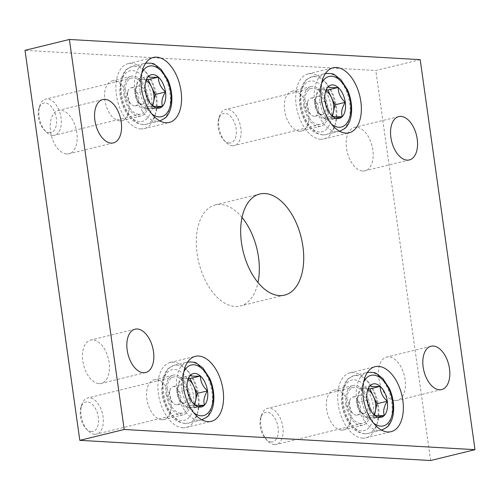 <?xml version="1.0" encoding="UTF-8"?>
<svg xmlns="http://www.w3.org/2000/svg" width="500" height="500" viewBox="0 0 500 500"><rect width="100%" height="100%" fill="white"/><g stroke="black" fill="none" stroke-linecap="round" stroke-linejoin="round"><path stroke-width="0.38" stroke-dasharray="2.5 1.88" d="M341.519 430.1A20.45 11.725 76.2 0 0 343.562 429.913A20.45 11.725 76.2 0 0 350.087 407.262A20.45 11.725 76.2 0 0 333.837 390.188A20.45 11.725 76.2 0 0 326.931 411.1A20.45 11.725 76.2 0 0 341.519 430.1M345.875 404.65A20.45 11.725 76.2 0 0 360.756 425.387A20.45 11.725 76.2 0 0 362.8 425.206A20.45 11.725 76.2 0 0 369.325 402.556A20.45 11.725 76.2 0 0 353.075 385.475A20.45 11.725 76.2 0 0 345.875 404.65M299.513 131.213A20.45 11.725 76.2 0 0 301.556 131.025A20.45 11.725 76.2 0 0 308.081 108.375A20.45 11.725 76.2 0 0 291.831 91.3A20.45 11.725 76.2 0 0 284.925 112.212A20.45 11.725 76.2 0 0 299.513 131.213M303.869 105.756A20.45 11.725 76.2 0 0 318.75 126.5A20.45 11.725 76.2 0 0 320.794 126.319A20.45 11.725 76.2 0 0 327.319 103.663A20.45 11.725 76.2 0 0 311.069 86.587A20.45 11.725 76.2 0 0 303.869 105.756M161.731 419.75A20.45 11.725 76.2 0 0 163.781 419.569A20.45 11.725 76.2 0 0 170.306 396.919A20.45 11.725 76.2 0 0 154.056 379.837A20.45 11.725 76.2 0 0 147.15 400.756A20.45 11.725 76.2 0 0 161.731 419.75M166.094 394.3A20.45 11.725 76.2 0 0 180.969 415.044A20.45 11.725 76.2 0 0 183.012 414.862A20.45 11.725 76.2 0 0 189.537 392.206A20.45 11.725 76.2 0 0 173.287 375.131A20.45 11.725 76.2 0 0 166.094 394.3M119.725 120.862A20.45 11.725 76.2 0 0 121.775 120.681A20.45 11.725 76.2 0 0 128.3 98.031A20.45 11.725 76.2 0 0 112.05 80.95A20.45 11.725 76.2 0 0 105.144 101.869A20.45 11.725 76.2 0 0 119.725 120.862M124.087 95.412A20.45 11.725 76.2 0 0 138.963 116.156A20.45 11.725 76.2 0 0 141.006 115.975A20.45 11.725 76.2 0 0 147.531 93.319A20.45 11.725 76.2 0 0 131.281 76.244A20.45 11.725 76.2 0 0 124.087 95.412M420.188 59.656L375.8 70.519L25 50.331M242.037 217.469A52.056 29.844 76.2 0 0 215.425 204.869A52.056 29.844 76.2 0 0 197.85 258.106A52.056 29.844 76.2 0 0 234.975 306.462A52.056 29.844 76.2 0 0 240.181 306A52.056 29.844 76.2 0 0 257.962 282.531M430.613 460.531L375.8 70.519M99.025 383.606A22.312 12.794 76.2 0 0 101.256 383.406A22.312 12.794 76.2 0 0 108.375 358.694A22.312 12.794 76.2 0 0 90.644 340.062A22.312 12.794 76.2 0 0 83.112 362.881A22.312 12.794 76.2 0 0 99.025 383.606M362.738 171A22.312 12.794 76.2 0 0 364.969 170.806A22.312 12.794 76.2 0 0 372.088 146.094A22.312 12.794 76.2 0 0 354.356 127.463A22.312 12.794 76.2 0 0 346.825 150.281A22.312 12.794 76.2 0 0 362.738 171M395.006 400.637A22.312 12.794 76.2 0 0 397.238 400.438A22.312 12.794 76.2 0 0 404.356 375.725A22.312 12.794 76.2 0 0 386.631 357.094A22.312 12.794 76.2 0 0 379.1 379.913A22.312 12.794 76.2 0 0 395.006 400.637M66.75 153.969A22.312 12.794 76.2 0 0 68.981 153.769A22.312 12.794 76.2 0 0 76.1 129.056A22.312 12.794 76.2 0 0 58.369 110.431A22.312 12.794 76.2 0 0 50.838 133.244A22.312 12.794 76.2 0 0 66.75 153.969M140.756 128.912A33.469 19.188 76.2 0 0 144.106 128.613A33.469 19.188 76.2 0 0 154.781 91.544A33.469 19.188 76.2 0 0 128.188 63.6A33.469 19.188 76.2 0 0 116.888 97.825A33.469 19.188 76.2 0 0 140.756 128.912M182.763 427.8A33.469 19.188 76.2 0 0 186.106 427.5A33.469 19.188 76.2 0 0 196.788 390.431A33.469 19.188 76.2 0 0 170.194 362.488A33.469 19.188 76.2 0 0 158.894 396.712A33.469 19.188 76.2 0 0 182.763 427.8M320.538 139.256A33.469 19.188 76.2 0 0 323.888 138.956A33.469 19.188 76.2 0 0 334.569 101.894A33.469 19.188 76.2 0 0 307.975 73.95A33.469 19.188 76.2 0 0 296.675 108.175A33.469 19.188 76.2 0 0 320.538 139.256M362.544 438.144A33.469 19.188 76.2 0 0 365.894 437.85A33.469 19.188 76.2 0 0 376.569 400.781A33.469 19.188 76.2 0 0 349.981 372.837A33.469 19.188 76.2 0 0 338.681 407.062A33.469 19.188 76.2 0 0 362.544 438.144M359.7 388.3L370.056 385.763L367.038 392.119L367.044 400.05L373.006 413.781L374.156 414.919L363.8 417.456L356.688 402.587L359.7 388.3L368.363 388.794M360.5 423.569A18.594 10.656 -103.8 0 1 347.238 406.3A18.594 10.656 -103.8 0 1 353.512 387.281A18.594 10.656 -103.8 0 1 368.288 402.806A18.594 10.656 -103.8 0 1 362.356 423.4A18.594 10.656 -103.8 0 1 360.5 423.569M274.444 444.631A18.594 10.656 -103.8 0 1 267.794 441.081A18.594 10.656 -103.8 0 1 261.475 415.281A18.594 10.656 -103.8 0 1 267.462 408.35A18.594 10.656 -103.8 0 1 282.231 423.875A18.594 10.656 -103.8 0 1 276.3 444.469A18.594 10.656 -103.8 0 1 274.444 444.631M271.25 441.944A15.169 8.7 -103.8 0 1 265.825 439.05A15.169 8.7 -103.8 0 1 260.669 417.994A15.169 8.7 -103.8 0 1 276.163 420.737A15.169 8.7 -103.8 0 1 271.25 441.944M374.538 415.131L373.925 418.038L363.8 417.456M373.969 414.744A14.875 8.525 -103.8 0 1 368.862 417.75A14.875 8.525 -103.8 0 1 363.544 414.906A14.875 8.525 -103.8 0 1 360.244 410.019A14.875 8.525 -103.8 0 1 358.194 395.444A14.875 8.525 -103.8 0 1 358.494 394.269A14.875 8.525 -103.8 0 1 364.762 388.587A14.875 8.525 -103.8 0 1 367.95 389.681M356.688 402.587L367.044 400.05M356.256 415.181A9.294 5.331 -103.8 0 1 352.931 413.406A9.294 5.331 -103.8 0 1 349.775 400.5A9.294 5.331 -103.8 0 1 352.769 397.038A9.294 5.331 -103.8 0 1 353.694 396.956A9.294 5.331 -103.8 0 1 360.325 405.588A9.294 5.331 -103.8 0 1 357.188 415.094A9.294 5.331 -103.8 0 1 356.256 415.181M363.656 413.369A9.294 5.331 -103.8 0 1 360.331 411.594A9.294 5.331 -103.8 0 1 357.175 398.694A9.294 5.331 -103.8 0 1 360.163 395.225A9.294 5.331 -103.8 0 1 367.55 402.987A9.294 5.331 -103.8 0 1 364.588 413.281A9.294 5.331 -103.8 0 1 363.656 413.369M317.694 89.406L328.05 86.875L325.031 93.231L325.037 101.163L331 114.894L332.15 116.031L321.794 118.569L314.681 103.7L317.694 89.406L326.356 89.906M318.494 124.681A18.594 10.656 -103.8 0 1 305.231 107.406A18.594 10.656 -103.8 0 1 311.506 88.394A18.594 10.656 -103.8 0 1 326.281 103.919A18.594 10.656 -103.8 0 1 320.35 124.513A18.594 10.656 -103.8 0 1 318.494 124.681M232.438 145.744A18.594 10.656 -103.8 0 1 225.787 142.194A18.594 10.656 -103.8 0 1 219.475 116.394A18.594 10.656 -103.8 0 1 225.456 109.462A18.594 10.656 -103.8 0 1 240.225 124.987A18.594 10.656 -103.8 0 1 234.294 145.581A18.594 10.656 -103.8 0 1 232.438 145.744M229.244 143.056A15.169 8.7 -103.8 0 1 223.819 140.162A15.169 8.7 -103.8 0 1 218.663 119.106A15.169 8.7 -103.8 0 1 234.156 121.85A15.169 8.7 -103.8 0 1 229.244 143.056M332.531 116.244L331.919 119.15L321.794 118.569M331.962 115.856A14.875 8.525 -103.8 0 1 326.856 118.863A14.875 8.525 -103.8 0 1 321.538 116.019A14.875 8.525 -103.8 0 1 318.238 111.131A14.875 8.525 -103.8 0 1 316.188 96.55A14.875 8.525 -103.8 0 1 316.488 95.375A14.875 8.525 -103.8 0 1 322.756 89.7A14.875 8.525 -103.8 0 1 325.944 90.794M314.681 103.7L325.037 101.163M314.25 116.287A9.294 5.331 -103.8 0 1 310.925 114.513A9.294 5.331 -103.8 0 1 307.769 101.613A9.294 5.331 -103.8 0 1 310.763 98.15A9.294 5.331 -103.8 0 1 311.688 98.062A9.294 5.331 -103.8 0 1 318.319 106.7A9.294 5.331 -103.8 0 1 315.181 116.206A9.294 5.331 -103.8 0 1 314.25 116.287M321.65 114.481A9.294 5.331 -103.8 0 1 318.325 112.706A9.294 5.331 -103.8 0 1 315.169 99.8A9.294 5.331 -103.8 0 1 318.156 96.337A9.294 5.331 -103.8 0 1 325.544 104.1A9.294 5.331 -103.8 0 1 322.581 114.394A9.294 5.331 -103.8 0 1 321.65 114.481M137.912 79.062L148.269 76.525L145.244 82.888L145.256 90.819L151.213 104.544L152.369 105.688L142.006 108.225L134.894 93.35L137.912 79.062L146.575 79.562M138.706 114.331A18.594 10.656 -103.8 0 1 125.45 97.062A18.594 10.656 -103.8 0 1 131.725 78.05A18.594 10.656 -103.8 0 1 146.5 93.575A18.594 10.656 -103.8 0 1 140.569 114.169A18.594 10.656 -103.8 0 1 138.706 114.331M52.65 135.4A18.594 10.656 -103.8 0 1 46.006 131.85A18.594 10.656 -103.8 0 1 39.688 106.044A18.594 10.656 -103.8 0 1 45.669 99.113A18.594 10.656 -103.8 0 1 60.444 114.637A18.594 10.656 -103.8 0 1 54.513 135.231A18.594 10.656 -103.8 0 1 52.65 135.4M49.456 132.713A15.169 8.7 -103.8 0 1 44.031 129.819A15.169 8.7 -103.8 0 1 38.881 108.763A15.169 8.7 -103.8 0 1 54.369 111.506A15.169 8.7 -103.8 0 1 49.456 132.713M152.75 105.9L152.137 108.806L142.006 108.225M152.181 105.512A14.875 8.525 -103.8 0 1 147.075 108.513A14.875 8.525 -103.8 0 1 141.756 105.675A14.875 8.525 -103.8 0 1 138.45 100.787A14.875 8.525 -103.8 0 1 136.406 86.206A14.875 8.525 -103.8 0 1 136.7 85.031A14.875 8.525 -103.8 0 1 142.975 79.356A14.875 8.525 -103.8 0 1 146.163 80.444M134.894 93.35L145.256 90.819M134.469 105.944A9.294 5.331 -103.8 0 1 131.144 104.169A9.294 5.331 -103.8 0 1 127.987 91.269A9.294 5.331 -103.8 0 1 130.975 87.8A9.294 5.331 -103.8 0 1 131.906 87.719A9.294 5.331 -103.8 0 1 138.537 96.356A9.294 5.331 -103.8 0 1 135.394 105.862A9.294 5.331 -103.8 0 1 134.469 105.944M141.862 104.131A9.294 5.331 -103.8 0 1 138.544 102.356A9.294 5.331 -103.8 0 1 135.381 89.456A9.294 5.331 -103.8 0 1 138.375 85.994A9.294 5.331 -103.8 0 1 145.762 93.756A9.294 5.331 -103.8 0 1 142.794 104.05A9.294 5.331 -103.8 0 1 141.862 104.131M179.919 377.95L190.275 375.412L187.25 381.775L187.262 389.706L193.219 403.431L194.375 404.575L184.013 407.113L176.9 392.238L179.919 377.95L188.581 378.45M180.712 413.219A18.594 10.656 -103.8 0 1 167.456 395.95A18.594 10.656 -103.8 0 1 173.731 376.938A18.594 10.656 -103.8 0 1 188.506 392.463A18.594 10.656 -103.8 0 1 182.575 413.056A18.594 10.656 -103.8 0 1 180.712 413.219M94.656 434.288A18.594 10.656 -103.8 0 1 88.012 430.737A18.594 10.656 -103.8 0 1 81.694 404.938A18.594 10.656 -103.8 0 1 87.675 398.006A18.594 10.656 -103.8 0 1 102.45 413.525A18.594 10.656 -103.8 0 1 96.519 434.119A18.594 10.656 -103.8 0 1 94.656 434.288M91.463 431.6A15.169 8.7 -103.8 0 1 86.037 428.706A15.169 8.7 -103.8 0 1 80.887 407.65A15.169 8.7 -103.8 0 1 96.375 410.394A15.169 8.7 -103.8 0 1 91.463 431.6M194.756 404.787L194.144 407.694L184.013 407.113M194.188 404.4A14.875 8.525 -103.8 0 1 189.081 407.4A14.875 8.525 -103.8 0 1 183.762 404.562A14.875 8.525 -103.8 0 1 180.456 399.675A14.875 8.525 -103.8 0 1 178.412 385.094A14.875 8.525 -103.8 0 1 178.706 383.919A14.875 8.525 -103.8 0 1 184.981 378.244A14.875 8.525 -103.8 0 1 188.169 379.331M176.9 392.238L187.262 389.706M176.475 404.831A9.294 5.331 -103.8 0 1 173.15 403.056A9.294 5.331 -103.8 0 1 169.994 390.156A9.294 5.331 -103.8 0 1 172.981 386.694A9.294 5.331 -103.8 0 1 173.912 386.606A9.294 5.331 -103.8 0 1 180.544 395.244A9.294 5.331 -103.8 0 1 177.4 404.75A9.294 5.331 -103.8 0 1 176.475 404.831M183.869 403.019A9.294 5.331 -103.8 0 1 180.55 401.244A9.294 5.331 -103.8 0 1 177.387 388.344A9.294 5.331 -103.8 0 1 180.381 384.881A9.294 5.331 -103.8 0 1 187.769 392.644A9.294 5.331 -103.8 0 1 184.8 402.938A9.294 5.331 -103.8 0 1 183.869 403.019M373.512 423.056A26.031 14.925 -103.8 0 1 363.569 382.438M378.312 430.519A29.75 17.056 -103.8 0 1 357.094 402.887A29.75 17.056 -103.8 0 1 367.137 372.463A29.75 17.056 -103.8 0 1 390.775 397.3A29.75 17.056 -103.8 0 1 381.287 430.25A29.75 17.056 -103.8 0 1 378.312 430.519M364.994 433.775A29.75 17.056 -103.8 0 1 343.775 406.144A29.75 17.056 -103.8 0 1 353.819 375.725A29.75 17.056 -103.8 0 1 377.463 400.562A29.75 17.056 -103.8 0 1 367.969 433.512A29.75 17.056 -103.8 0 1 364.994 433.775M361.519 430.856A26.031 14.925 -103.8 0 1 342.85 391.819A26.031 14.925 -103.8 0 1 369.431 393.35A26.031 14.925 -103.8 0 1 361.519 430.856M331.506 124.169A26.031 14.925 -103.8 0 1 321.562 83.55M336.306 131.631A29.75 17.056 -103.8 0 1 315.087 104A29.75 17.056 -103.8 0 1 325.131 73.575A29.75 17.056 -103.8 0 1 348.769 98.413A29.75 17.056 -103.8 0 1 339.281 131.363A29.75 17.056 -103.8 0 1 336.306 131.631M322.987 134.887A29.75 17.056 -103.8 0 1 301.769 107.256A29.75 17.056 -103.8 0 1 311.812 76.838A29.75 17.056 -103.8 0 1 335.456 101.675A29.75 17.056 -103.8 0 1 325.962 134.625A29.75 17.056 -103.8 0 1 322.987 134.887M319.519 131.969A26.031 14.925 -103.8 0 1 300.844 92.931A26.031 14.925 -103.8 0 1 327.431 94.462A26.031 14.925 -103.8 0 1 319.519 131.969M151.719 113.819A26.031 14.925 -103.8 0 1 141.775 73.2M156.519 121.281A29.75 17.056 -103.8 0 1 135.306 93.65A29.75 17.056 -103.8 0 1 145.35 63.231A29.75 17.056 -103.8 0 1 168.988 88.069A29.75 17.056 -103.8 0 1 159.494 121.019A29.75 17.056 -103.8 0 1 156.519 121.281M143.2 124.544A29.75 17.056 -103.8 0 1 121.988 96.912A29.75 17.056 -103.8 0 1 132.031 66.487A29.75 17.056 -103.8 0 1 155.669 91.325A29.75 17.056 -103.8 0 1 146.181 124.275A29.75 17.056 -103.8 0 1 143.2 124.544M139.731 121.625A26.031 14.925 -103.8 0 1 121.062 82.587A26.031 14.925 -103.8 0 1 147.644 84.113A26.031 14.925 -103.8 0 1 139.731 121.625M193.725 412.713A26.031 14.925 -103.8 0 1 183.781 372.088M198.525 420.169A29.75 17.056 -103.8 0 1 177.312 392.537A29.75 17.056 -103.8 0 1 187.356 362.119A29.75 17.056 -103.8 0 1 210.994 386.956A29.75 17.056 -103.8 0 1 201.5 419.906A29.75 17.056 -103.8 0 1 198.525 420.169M185.206 423.431A29.75 17.056 -103.8 0 1 163.994 395.8A29.75 17.056 -103.8 0 1 174.037 365.375A29.75 17.056 -103.8 0 1 197.675 390.219A29.75 17.056 -103.8 0 1 188.188 423.162A29.75 17.056 -103.8 0 1 185.206 423.431M181.737 420.513A26.031 14.925 -103.8 0 1 163.069 381.475A26.031 14.925 -103.8 0 1 189.65 383A26.031 14.925 -103.8 0 1 181.737 420.513M353.075 385.475L333.837 390.188M362.8 425.206L343.562 429.913M311.069 86.587L291.831 91.3M320.794 126.319L301.556 131.025M173.287 375.131L154.056 379.837M183.012 414.862L163.781 419.569M131.281 76.244L112.05 80.95M141.006 115.975L121.775 120.681M259.819 194L215.425 204.869M284.575 295.131L240.181 306M102.762 99.562L58.369 110.431M113.369 142.906L68.981 153.769M431.019 346.231L386.631 357.094M441.631 389.569L397.238 400.438M398.744 116.594L354.356 127.463M409.356 159.938L364.969 170.806M135.031 329.194L90.644 340.062M145.644 372.537L101.256 383.406M144.106 128.613L169.256 122.456M128.188 63.6L153.344 57.444M186.106 427.5L211.262 421.344M170.194 362.488L195.35 356.331M323.888 138.956L349.044 132.8M307.975 73.95L333.125 67.787M365.894 437.85L391.05 431.688M349.981 372.837L375.131 366.675M373 413.781L373.394 414.188M367.038 392.119L367.562 390.35M381.619 430.163L367.969 433.512L364.269 433.844L358.013 432C350.544 428.488 342.569 415.894 341.494 400.525L342.694 388.231L346.006 381.219C346.231 379.844 348.837 378.013 353.819 375.725L367.475 372.388M353.512 387.281L267.462 408.35M362.356 423.4L276.3 444.469M265.825 439.05L267.794 441.081M260.669 417.994L261.475 415.281M349.775 400.5L347.581 407.875L352.931 413.406M360.163 395.225L352.769 397.038M364.588 413.281L357.188 415.094M360.331 411.594L363.544 414.906M357.175 398.694L358.494 394.269M330.994 114.894L331.388 115.3M325.031 93.231L325.556 91.463M339.613 131.275L325.962 134.625L322.262 134.956L316.006 133.112C308.538 129.6 300.562 117.006 299.488 101.638L300.688 89.344L304 82.331C304.225 80.95 306.831 79.119 311.812 76.838L325.469 73.5M311.506 88.394L225.456 109.462M320.35 124.513L234.294 145.581M223.819 140.162L225.787 142.194M218.663 119.106L219.475 116.394M307.769 101.613L305.575 108.987L310.925 114.513M318.156 96.337L310.763 98.15M322.581 114.394L315.181 116.206M318.325 112.706L321.538 116.019M315.169 99.8L316.488 95.375M151.213 104.55L151.606 104.956M145.244 82.888L145.769 81.119M159.831 120.931L146.181 124.275L142.475 124.612L136.225 122.769C128.756 119.256 120.775 106.662 119.7 91.294L120.9 78.994L124.213 71.981C124.438 70.606 127.044 68.775 132.031 66.487L145.681 63.15M131.725 78.05L45.669 99.113M140.569 114.169L54.513 135.231M44.031 129.819L46.006 131.85M38.881 108.763L39.688 106.044M127.987 91.269L125.787 98.644L131.144 104.169M138.375 85.994L130.975 87.8M142.794 104.05L135.394 105.862M138.544 102.356L141.756 105.675M135.381 89.456L136.7 85.031M193.219 403.438L193.612 403.844M187.25 381.775L187.775 380.006M201.838 419.819L188.188 423.162L184.481 423.5L178.231 421.656C170.763 418.144 162.781 405.55 161.706 390.181L162.906 377.887L166.219 370.869C166.444 369.494 169.05 367.663 174.037 365.375L187.688 362.038M173.731 376.938L87.675 398.006M182.575 413.056L96.519 434.119M86.037 428.706L88.012 430.737M80.887 407.65L81.694 404.938M169.994 390.156L167.794 397.531L173.15 403.056M180.381 384.881L172.981 386.694M184.8 402.938L177.4 404.75M180.55 401.244L183.762 404.562M177.387 388.344L178.706 383.919"/><path stroke-width="0.75" d="M69.388 39.469L25 50.331L79.812 440.344L430.613 460.531L475 449.669L420.188 59.656L69.388 39.469L124.2 429.481L79.812 440.344M124.2 429.481L475 449.669M279.369 295.594A52.056 29.844 76.2 0 0 284.575 295.131A52.056 29.844 76.2 0 0 301.181 237.469A52.056 29.844 76.2 0 0 259.819 194A52.056 29.844 76.2 0 0 242.237 247.244A52.056 29.844 76.2 0 0 279.369 295.594M257.962 282.531A52.056 29.844 76.2 0 0 242.037 217.469M207.919 421.644A33.469 19.188 76.2 0 0 211.262 421.344A33.469 19.188 76.2 0 0 221.944 384.275A33.469 19.188 76.2 0 0 195.35 356.331A33.469 19.188 76.2 0 0 184.05 390.556A33.469 19.188 76.2 0 0 207.919 421.644M345.694 133.1A33.469 19.188 76.2 0 0 349.044 132.8A33.469 19.188 76.2 0 0 359.719 95.731A33.469 19.188 76.2 0 0 333.125 67.787A33.469 19.188 76.2 0 0 321.825 102.013A33.469 19.188 76.2 0 0 345.694 133.1M387.7 431.987A33.469 19.188 76.2 0 0 391.05 431.688A33.469 19.188 76.2 0 0 401.725 394.619A33.469 19.188 76.2 0 0 375.131 366.675A33.469 19.188 76.2 0 0 363.831 400.906A33.469 19.188 76.2 0 0 387.7 431.987M165.912 122.756A33.469 19.188 76.2 0 0 169.256 122.456A33.469 19.188 76.2 0 0 179.938 85.388A33.469 19.188 76.2 0 0 153.344 57.444A33.469 19.188 76.2 0 0 142.044 91.669A33.469 19.188 76.2 0 0 165.912 122.756M143.412 372.738A22.312 12.794 76.2 0 0 145.644 372.537A22.312 12.794 76.2 0 0 152.762 347.825A22.312 12.794 76.2 0 0 135.031 329.194A22.312 12.794 76.2 0 0 127.5 352.013A22.312 12.794 76.2 0 0 143.412 372.738M407.125 160.138A22.312 12.794 76.2 0 0 409.356 159.938A22.312 12.794 76.2 0 0 416.475 135.225A22.312 12.794 76.2 0 0 398.744 116.594A22.312 12.794 76.2 0 0 391.213 139.412A22.312 12.794 76.2 0 0 407.125 160.138M439.4 389.769A22.312 12.794 76.2 0 0 441.631 389.569A22.312 12.794 76.2 0 0 448.75 364.856A22.312 12.794 76.2 0 0 431.019 346.231A22.312 12.794 76.2 0 0 423.488 369.044A22.312 12.794 76.2 0 0 439.4 389.769M111.137 143.106A22.312 12.794 76.2 0 0 113.369 142.906A22.312 12.794 76.2 0 0 120.487 118.194A22.312 12.794 76.2 0 0 102.762 99.562A22.312 12.794 76.2 0 0 95.225 122.381A22.312 12.794 76.2 0 0 111.137 143.106M387.3 401.213A17.175 9.844 -103.8 0 1 384.281 415.506C382.894 411.369 383.9 406.606 387.3 401.213C382.562 396.887 380.194 391.931 380.188 386.344A17.175 9.844 -103.8 0 1 387.3 401.213L376.938 403.75L374.538 415.131M374.156 414.919C375.144 415.7 378.519 415.894 384.281 415.506A17.175 9.844 -103.8 0 1 374.156 414.919A17.175 9.844 -103.8 0 1 373.394 414.188A17.175 9.844 -103.8 0 1 367.044 400.05A17.175 9.844 -103.8 0 1 367.562 390.35A17.175 9.844 -103.8 0 1 370.056 385.763A17.175 9.844 -103.8 0 1 380.188 386.344C374.438 386.731 371.062 386.538 370.056 385.763M368.363 388.794L369.825 388.881L373.381 396.312A14.875 8.525 -103.8 0 1 375.431 410.894A14.875 8.525 -103.8 0 1 373.969 414.744M367.95 389.681A14.875 8.525 -103.8 0 1 373.381 396.312L376.938 403.75M369.825 388.881L380.188 386.344M373.925 418.038L384.281 415.506M345.294 102.325A17.175 9.844 -103.8 0 1 342.275 116.619C340.887 112.481 341.894 107.719 345.294 102.325C340.556 98 338.188 93.044 338.181 87.456A17.175 9.844 -103.8 0 1 345.294 102.325L334.931 104.862L332.531 116.244M332.15 116.031C333.137 116.812 336.512 117.006 342.275 116.619A17.175 9.844 -103.8 0 1 332.15 116.031A17.175 9.844 -103.8 0 1 331.388 115.3A17.175 9.844 -103.8 0 1 325.037 101.163A17.175 9.844 -103.8 0 1 325.556 91.463A17.175 9.844 -103.8 0 1 328.05 86.875A17.175 9.844 -103.8 0 1 338.181 87.456C332.431 87.844 329.056 87.65 328.05 86.875M326.356 89.906L327.825 89.994L331.375 97.425A14.875 8.525 -103.8 0 1 333.425 112.006A14.875 8.525 -103.8 0 1 331.962 115.856M325.944 90.794A14.875 8.525 -103.8 0 1 331.375 97.425L334.931 104.862M327.825 89.994L338.181 87.456M331.919 119.15L342.275 116.619M165.506 91.981A17.175 9.844 -103.8 0 1 162.494 106.269C161.106 102.131 162.106 97.369 165.506 91.981C160.775 87.65 158.4 82.694 158.394 77.112A17.175 9.844 -103.8 0 1 165.506 91.981L155.15 94.519L152.75 105.9M152.369 105.688C153.35 106.463 156.725 106.656 162.494 106.269A17.175 9.844 -103.8 0 1 152.369 105.688A17.175 9.844 -103.8 0 1 151.606 104.956A17.175 9.844 -103.8 0 1 145.256 90.819A17.175 9.844 -103.8 0 1 145.769 81.119A17.175 9.844 -103.8 0 1 148.269 76.525A17.175 9.844 -103.8 0 1 158.394 77.112C152.65 77.5 149.269 77.306 148.269 76.525M146.575 79.562L148.038 79.644L151.594 87.081A14.875 8.525 -103.8 0 1 153.644 101.662A14.875 8.525 -103.8 0 1 152.181 105.512M146.163 80.444A14.875 8.525 -103.8 0 1 151.594 87.081L155.15 94.519M148.038 79.644L158.394 77.112M152.137 108.806L162.494 106.269M207.512 390.869A17.175 9.844 -103.8 0 1 204.5 405.156C203.113 401.019 204.112 396.256 207.512 390.869C202.781 386.538 200.406 381.581 200.4 376A17.175 9.844 -103.8 0 1 207.512 390.869L197.156 393.406L194.756 404.787M194.375 404.575C195.356 405.35 198.731 405.544 204.5 405.156A17.175 9.844 -103.8 0 1 194.375 404.575A17.175 9.844 -103.8 0 1 193.612 403.844A17.175 9.844 -103.8 0 1 187.262 389.706A17.175 9.844 -103.8 0 1 187.775 380.006A17.175 9.844 -103.8 0 1 190.275 375.412A17.175 9.844 -103.8 0 1 200.4 376C194.65 376.388 191.275 376.194 190.275 375.412M188.581 378.45L190.044 378.531L193.6 385.969A14.875 8.525 -103.8 0 1 195.65 400.55A14.875 8.525 -103.8 0 1 194.188 404.4M188.169 379.331A14.875 8.525 -103.8 0 1 193.6 385.969L197.156 393.406M190.044 378.531L200.4 376M194.144 407.694L204.5 405.156M363.569 382.438A26.031 14.925 -103.8 0 1 389.856 391.369A26.031 14.925 -103.8 0 1 380.756 426.15A26.031 14.925 -103.8 0 1 373.512 423.056M321.562 83.55A26.031 14.925 -103.8 0 1 347.85 92.481A26.031 14.925 -103.8 0 1 338.75 127.256A26.031 14.925 -103.8 0 1 331.506 124.169M141.775 73.2A26.031 14.925 -103.8 0 1 168.062 82.131A26.031 14.925 -103.8 0 1 158.969 116.912A26.031 14.925 -103.8 0 1 151.719 113.819M183.781 372.088A26.031 14.925 -103.8 0 1 210.069 381.019A26.031 14.925 -103.8 0 1 200.975 415.8A26.031 14.925 -103.8 0 1 193.725 412.713M367.137 372.463C372.619 372.188 375.775 372.606 376.613 373.725L382.788 378.419L389.531 388.769C395.65 402.713 394.544 417.994 389.081 424.787C388.837 426.169 386.244 427.987 381.287 430.25M325.131 73.575C330.613 73.3 333.769 73.719 334.606 74.837L340.781 79.525L347.525 89.875C353.644 103.825 352.537 119.106 347.075 125.9C346.831 127.281 344.237 129.1 339.281 131.363M145.35 63.231C150.825 62.956 153.981 63.375 154.819 64.488L160.994 69.181L167.738 79.531C173.863 93.481 172.756 108.756 167.294 115.55C167.05 116.931 164.45 118.756 159.494 121.019M187.356 362.119C192.831 361.844 195.987 362.262 196.825 363.381L203 368.069L209.744 378.419C215.869 392.369 214.762 407.65 209.3 414.444C209.056 415.819 206.456 417.644 201.5 419.906"/></g></svg>
